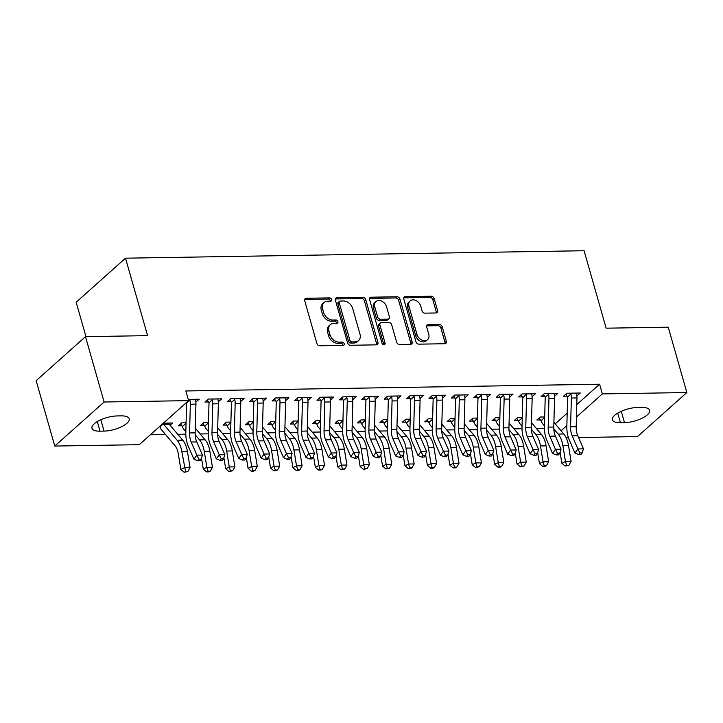 <?xml version="1.0" encoding="UTF-8"?>
<svg xmlns="http://www.w3.org/2000/svg" width="723" height="723" viewBox="0 0 723 723"><rect width="100%" height="100%" fill="white"/><g stroke="black" fill="none" stroke-linecap="round" stroke-linejoin="round"><path stroke-width="1.08" d="M331.604 299.512A1.853 1.392 48.2 0 0 329.589 297.876L306.218 298.256A2.648 1.979 48.2 0 0 305.133 298.653A2.648 1.979 48.2 0 0 304.69 300.669L316.873 343.434A2.648 1.979 48.2 0 0 319.756 345.775L343.127 345.395A1.853 1.392 48.2 0 0 343.886 345.115A1.853 1.392 48.2 0 0 344.193 343.705A1.853 1.392 48.2 0 0 342.178 342.069L339.159 342.115A8.477 6.344 48.2 0 1 329.95 334.622L328.938 331.062A8.477 6.344 48.2 0 1 330.33 324.627A8.477 6.344 48.2 0 1 333.809 323.344L336.837 323.298A1.853 1.392 48.2 0 0 337.596 323.018A1.853 1.392 48.2 0 0 337.903 321.608A1.853 1.392 48.2 0 0 335.888 319.973L332.86 320.018A8.477 6.344 48.2 0 1 323.651 312.526L322.639 308.965A8.477 6.344 48.2 0 1 324.04 302.53A8.477 6.344 48.2 0 1 327.51 301.247L330.538 301.202A1.853 1.392 48.2 0 0 331.297 300.922A1.853 1.392 48.2 0 0 331.604 299.512M330.339 301.202A1.853 1.392 48.2 0 0 330.275 300.705A1.853 1.392 48.2 0 0 328.26 299.06L304.88 299.439A2.648 1.979 48.2 0 0 304.654 299.458M342.928 345.395A1.853 1.392 48.2 0 0 342.865 344.898A1.853 1.392 48.2 0 0 340.849 343.253L337.822 343.308L339.159 342.115M336.638 323.298A1.853 1.392 48.2 0 0 336.566 322.801A1.853 1.392 48.2 0 0 334.55 321.157L331.532 321.211L332.86 320.018M436.059 312.969A2.648 1.979 48.2 0 0 437.144 312.571A2.648 1.979 48.2 0 0 437.578 310.556L434.161 298.563A2.648 1.979 48.2 0 0 431.288 296.222L405.323 296.638A2.648 1.979 48.2 0 0 404.238 297.045A2.648 1.979 48.2 0 0 403.805 299.051L415.987 341.816A2.648 1.979 48.2 0 0 418.861 344.157L444.826 343.741A2.648 1.979 48.2 0 0 445.91 343.335A2.648 1.979 48.2 0 0 446.344 341.328L442.214 326.832A2.648 1.979 48.2 0 0 439.34 324.491L428.233 324.672A2.648 1.979 48.2 0 0 427.148 325.079A2.648 1.979 48.2 0 0 426.706 327.085L428.757 334.27A7.085 5.305 48.2 0 1 427.582 339.656A7.085 5.305 48.2 0 1 421.645 340A7.085 5.305 48.2 0 1 416.981 334.469L408.965 306.308A7.085 5.305 48.2 0 1 410.131 300.931A7.085 5.305 48.2 0 1 416.068 300.587A7.085 5.305 48.2 0 1 420.732 306.118L422.069 310.809A2.648 1.979 48.2 0 0 424.952 313.149L436.059 312.969M576.782 404.591L599.593 384.229L185.847 390.953L188.604 400.632L139.268 444.681L54.767 446.055L104.112 402.006L188.604 400.632M599.593 384.229L602.349 393.908L686.85 392.535L637.505 436.575L578.581 437.532M54.767 446.055L36.15 380.696L85.495 336.656L147.573 335.644L125.513 258.183L584.085 250.727L606.145 328.188L668.233 327.176L686.85 392.535M85.495 336.656L104.112 402.006M365.748 299.674A2.648 1.979 48.2 0 0 362.865 297.334L336.909 297.759A2.648 1.979 48.2 0 0 335.824 298.156A2.648 1.979 48.2 0 0 335.382 300.162L347.564 342.937A2.648 1.979 48.2 0 0 350.447 345.278L376.403 344.853A2.648 1.979 48.2 0 0 377.487 344.446A2.648 1.979 48.2 0 0 377.93 342.44L365.748 299.674L364.41 300.858A2.648 1.979 48.2 0 0 361.536 298.527L335.571 298.942A2.648 1.979 48.2 0 0 335.345 298.961M371.116 297.198L397.081 296.773A2.648 1.979 48.2 0 1 399.955 299.114L412.137 341.88A2.648 1.979 48.2 0 1 411.703 343.895A2.648 1.979 48.2 0 1 410.61 344.293L399.503 344.473A2.648 1.979 48.2 0 1 396.629 342.133L391.685 324.79A2.648 1.979 48.2 0 0 388.811 322.449L381.437 322.566A2.648 1.979 48.2 0 0 380.352 322.973A2.648 1.979 48.2 0 0 379.918 324.979L385.061 343.036A1.853 1.392 48.2 0 1 384.753 344.446A1.853 1.392 48.2 0 1 383.199 344.537A1.853 1.392 48.2 0 1 381.979 343.091L369.598 299.611A2.648 1.979 48.2 0 1 370.031 297.596A2.648 1.979 48.2 0 1 371.116 297.198L369.787 298.391L395.743 297.966L397.081 296.773M125.513 258.183L76.168 302.232L85.974 336.647M554.487 396.358L557.876 393.375L544.428 393.592L541.093 396.575L544.735 396.511M522.268 417.325L517.758 417.406L514.424 420.379L518.057 420.316M509.661 397.081L513.05 394.107L499.602 394.324L496.267 397.298L499.909 397.243M477.442 418.057L472.932 418.129L469.598 421.102L473.231 421.048M464.835 397.813L468.224 394.839L454.776 395.056L451.441 398.03L455.083 397.966M432.616 418.789L428.106 418.861L424.772 421.834L428.405 421.78M420.009 398.545L423.398 395.562L409.95 395.779L406.615 398.762L410.257 398.698M387.79 419.512L383.28 419.593L379.946 422.566L383.579 422.503M375.183 399.268L378.572 396.294L365.124 396.511L361.789 399.485L365.422 399.43M342.964 420.244L338.454 420.316L335.12 423.289L338.753 423.235M330.357 400L333.746 397.017L320.298 397.243L316.963 400.217L320.596 400.153M298.138 420.976L293.628 421.048L290.294 424.021L293.927 423.967M285.531 400.723L288.92 397.749L275.472 397.966L272.137 400.949L275.77 400.885M253.312 421.699L248.802 421.771L245.468 424.753L249.101 424.69M240.705 401.455L244.094 398.481L230.646 398.698L227.311 401.672L230.944 401.617M208.486 422.431L203.976 422.503L200.642 425.476L204.275 425.422M188.251 399.385L199.268 399.204L195.852 401.898M163.371 423.163L172.598 423.018L170.104 425.232M555.192 423.859L567.194 413.149M150.366 434.767L165.513 434.523M177.786 434.324L185.811 434.198M200.199 433.963L208.224 433.827M222.612 433.592L230.637 433.466M245.025 433.231L253.05 433.104M267.438 432.869L275.463 432.734M289.851 432.499L297.876 432.372M312.264 432.137L320.289 432.011M334.677 431.776L342.702 431.64M357.09 431.405L365.115 431.279M379.503 431.044L387.528 430.917M401.916 430.682L409.941 430.546M424.329 430.312L432.354 430.185M446.742 429.95L454.767 429.824M469.155 429.589L477.18 429.453M491.568 429.218L499.593 429.091M513.981 428.856L522.006 428.73M536.394 428.495L544.419 428.359M186.073 422.792L181.563 422.865L178.229 425.847L181.862 425.784M218.292 401.816L221.681 398.843L208.233 399.06L204.898 402.042L208.531 401.979M230.899 422.069L226.389 422.142L223.055 425.115L226.688 425.061M263.118 401.093L266.507 398.111L253.059 398.337L249.724 401.31L253.357 401.247M275.725 421.337L271.215 421.41L267.881 424.383L271.514 424.329M307.944 400.361L311.333 397.388L297.885 397.605L294.55 400.578L298.183 400.524M320.551 420.605L316.041 420.678L312.707 423.66L316.34 423.597M352.77 399.638L356.159 396.656L342.711 396.873L339.376 399.855L343.009 399.792M365.377 419.882L360.867 419.955L357.533 422.928L361.166 422.874M397.596 398.906L400.985 395.933L387.537 396.15L384.202 399.123L387.844 399.06M410.203 419.15L405.693 419.223L402.359 422.196L405.992 422.142M442.422 398.174L445.811 395.201L432.363 395.418L429.028 398.391L432.67 398.337M455.029 418.418L450.519 418.5L447.185 421.473L450.818 421.41M487.248 397.451L490.637 394.469L477.189 394.686L473.854 397.668L477.496 397.605M499.855 417.695L495.345 417.767L492.011 420.741L495.644 420.687M532.074 396.719L535.463 393.746L522.015 393.963L518.68 396.936L522.322 396.873M544.681 416.963L540.171 417.035L536.837 420.018L540.47 419.955M576.9 395.987L580.289 393.014L566.841 393.231L563.506 396.204L567.148 396.15M641.581 407.411A17.262 6.218 -15.9 0 1 649.643 410.303A17.262 6.218 -15.9 0 1 642.024 418.246A17.262 6.218 -15.9 0 1 624.509 422.648L620.47 422.711A17.262 6.218 -15.9 0 1 612.399 419.828A17.262 6.218 -15.9 0 1 620.027 411.884A17.262 6.218 -15.9 0 1 637.541 407.474L641.581 407.411M561.048 430.781L566.859 425.594M576.448 417.026L602.349 393.908M568.414 437.695L566.136 437.74M100.036 431.179A17.262 6.218 -15.9 0 1 91.975 428.287A17.262 6.218 -15.9 0 1 99.593 420.343A17.262 6.218 -15.9 0 1 117.108 415.942L121.148 415.87A17.262 6.218 -15.9 0 1 129.218 418.762A17.262 6.218 -15.9 0 1 121.591 426.706A17.262 6.218 -15.9 0 1 104.076 431.107L100.036 431.179L97.307 421.581M324.04 302.53L322.702 303.723A8.477 6.344 48.2 0 0 321.31 310.158L322.639 308.965M331.532 321.211A8.477 6.344 48.2 0 1 322.322 313.719L321.31 310.158M330.33 324.627L329.001 325.82A8.477 6.344 48.2 0 0 327.6 332.255L328.938 331.062M337.822 343.308A8.477 6.344 48.2 0 1 328.613 335.815L327.6 332.255M376.629 344.835A2.648 1.979 48.2 0 0 376.593 343.633L364.41 300.858M340.271 301.039A1.853 1.392 48.2 0 0 339.512 301.319A1.853 1.392 48.2 0 0 339.204 302.729L349.905 340.271A1.853 1.392 48.2 0 0 351.911 341.907L355.101 341.852A8.477 6.344 48.2 0 0 358.581 340.578A8.477 6.344 48.2 0 0 359.982 334.134L352.67 308.477A8.477 6.344 48.2 0 0 343.461 300.985L340.271 301.039M339.512 301.319L338.183 302.512A1.853 1.392 48.2 0 0 337.876 303.922L339.204 302.729M358.581 340.578L357.252 341.762A8.477 6.344 48.2 0 1 353.773 343.045L350.583 343.1A1.853 1.392 48.2 0 1 348.567 341.464L337.876 303.922M410.845 344.275A2.648 1.979 48.2 0 0 410.8 343.073L398.617 300.307A2.648 1.979 48.2 0 0 395.743 297.966M380.352 322.973L379.015 324.157A2.648 1.979 48.2 0 0 378.581 326.172L383.723 344.229L385.061 343.036M383.796 344.717A1.853 1.392 48.2 0 0 383.723 344.229M386.561 306.796A7.085 5.305 48.2 0 0 381.898 301.256A7.085 5.305 48.2 0 0 375.96 301.608A7.085 5.305 48.2 0 0 374.785 306.986L377.614 316.9A2.648 1.979 48.2 0 0 380.488 319.241L387.862 319.123A2.648 1.979 48.2 0 0 388.947 318.726A2.648 1.979 48.2 0 0 389.381 316.71L386.561 306.796M375.96 301.608L374.622 302.792A7.085 5.305 48.2 0 0 373.457 308.179L374.785 306.986M388.947 318.726L387.609 319.918A2.648 1.979 48.2 0 1 386.525 320.316L379.159 320.434A2.648 1.979 48.2 0 1 376.276 318.093L373.457 308.179M410.131 300.931L408.802 302.124A7.085 5.305 48.2 0 0 407.627 307.501L408.965 306.308M427.582 339.656L426.254 340.84A7.085 5.305 48.2 0 1 420.316 341.184A7.085 5.305 48.2 0 1 415.653 335.653L407.627 307.501M445.052 343.723A2.648 1.979 48.2 0 0 445.016 342.521L440.885 328.025A2.648 1.979 48.2 0 0 438.002 325.684L426.895 325.865A2.648 1.979 48.2 0 0 426.669 325.883M436.285 312.951A2.648 1.979 48.2 0 0 436.249 311.749L432.833 299.747A2.648 1.979 48.2 0 0 429.95 297.406L403.994 297.831A2.648 1.979 48.2 0 0 403.759 297.849M185.594 471.559L184.157 472.273L187.835 471.523L185.594 471.559L181.862 451.776A20.235 11.261 -90.9 0 0 177.117 440.262L163.606 424.274A2.693 1.5 89.1 0 1 163.344 423.877L159.964 426.886A9.444 5.251 -90.9 0 0 161.591 429.878L175.102 445.865A13.484 7.501 89.1 0 1 178.256 453.547L180.849 469.444L184.446 467.673L190.05 467.582L187.465 451.685A20.235 11.261 -90.9 0 0 182.72 440.171L169.209 424.184A2.693 1.5 89.1 0 1 168.947 423.786L168.956 423.072M162.82 423.226L163.344 423.877M159.964 426.886L159.485 426.199M190.05 467.582L187.835 471.523M184.157 472.273L180.849 469.444M189.453 399.367L189.941 400.135A9.444 5.251 89.1 0 1 190.339 404.22L189.562 432.95A13.484 7.501 -90.9 0 0 191.17 442.015L196.855 455.156L202.458 455.065L196.773 441.925L191.17 442.015M196.773 441.925A13.484 7.501 -90.9 0 1 195.165 432.86L195.942 404.13A9.444 5.251 89.1 0 0 195.544 400.045L195.626 399.268M199.928 460.732L201.102 459.105L198.861 459.141L197.686 460.768L199.928 460.732M198.861 459.141L196.855 455.156L193.909 459.222L188.224 446.091A20.235 11.261 89.1 0 1 185.811 432.499L186.588 403.759A2.693 1.5 -90.9 0 0 186.561 403.154L186.154 402.395M189.941 400.135L186.561 403.154M193.909 459.222L197.686 460.768M201.102 459.105L202.458 455.065M186.046 423.931L186.019 423.904A2.693 1.5 89.1 0 1 185.757 423.515L182.377 426.525L180.533 423.786M185.196 422.81L185.757 423.515M201.464 458.039L203.262 469.082L206.859 467.311L204.275 451.405A20.235 11.261 -90.9 0 0 199.53 439.891L195.192 434.758M208.007 471.197L206.57 471.902L208.811 471.866L210.248 471.161L208.007 471.197L206.859 467.311L212.463 467.221L209.878 451.315A20.235 11.261 -90.9 0 0 205.133 439.801L195.291 428.161M182.377 426.525A9.444 5.251 -90.9 0 0 184.004 429.516L185.838 431.685M212.463 467.221L210.248 471.161M206.57 471.902L203.262 469.082M208.459 423.57L208.432 423.542A2.693 1.5 89.1 0 1 208.17 423.145L204.79 426.163L202.946 423.416M207.609 422.449L208.17 423.145M223.877 457.677L225.675 468.712L229.272 466.941L226.688 451.044A20.235 11.261 -90.9 0 0 221.943 439.53L217.605 434.396M230.42 470.836L228.983 471.541L232.661 470.8L230.42 470.836L229.272 466.941L234.876 466.85L232.291 450.953A20.235 11.261 -90.9 0 0 227.546 439.439L217.704 427.79M204.79 426.163A9.444 5.251 -90.9 0 0 206.417 429.155L208.251 431.324M234.876 466.85L232.661 470.8M228.983 471.541L225.675 468.712M211.866 399.006L212.354 399.774A9.444 5.251 89.1 0 1 212.752 403.859L211.975 432.589A13.484 7.501 -90.9 0 0 213.583 441.654L219.268 454.794L224.871 454.695L219.186 441.563L213.583 441.654M219.186 441.563A13.484 7.501 -90.9 0 1 217.578 432.499L218.355 403.768A9.444 5.251 89.1 0 0 217.957 399.683L218.039 398.906M221.274 458.78L220.099 460.406L222.341 460.37L223.515 458.744L221.274 458.78L219.268 454.794L216.322 458.861L210.637 445.73A20.235 11.261 89.1 0 1 208.224 432.128L209.001 403.398A2.693 1.5 -90.9 0 0 208.974 402.783L207.203 399.973M212.354 399.774L208.974 402.783M216.322 458.861L220.099 460.406M223.515 458.744L224.871 454.695M234.279 398.635L234.767 399.412A9.444 5.251 89.1 0 1 235.165 403.488L234.388 432.227A13.484 7.501 -90.9 0 0 235.996 441.292L241.681 454.424L247.284 454.333L241.599 441.202L235.996 441.292M241.599 441.202A13.484 7.501 -90.9 0 1 239.991 432.137L240.768 403.398A9.444 5.251 89.1 0 0 240.37 399.322L240.452 398.536M243.687 458.418L242.512 460.045L244.754 460.009L245.928 458.382L243.687 458.418L241.681 454.424L238.735 458.499L233.05 445.359A20.235 11.261 89.1 0 1 230.637 431.767L231.414 403.036A2.693 1.5 -90.9 0 0 231.387 402.422L229.616 399.611M234.767 399.412L231.387 402.422M238.735 458.499L242.512 460.045M245.928 458.382L247.284 454.333M230.872 423.208L230.845 423.181A2.693 1.5 89.1 0 1 230.583 422.783L227.203 425.793L225.359 423.054M230.022 422.078L230.583 422.783M246.29 457.307L248.088 468.35L251.685 466.579L249.101 450.682A20.235 11.261 -90.9 0 0 244.356 439.168L240.018 434.026M252.833 470.465L251.396 471.179L253.637 471.143L255.074 470.429L252.833 470.465L251.685 466.579L257.289 466.489L254.704 450.592A20.235 11.261 -90.9 0 0 249.959 439.078L240.117 427.429M227.203 425.793A9.444 5.251 -90.9 0 0 228.829 428.784L230.664 430.962M257.289 466.489L255.074 470.429M251.396 471.179L248.088 468.35M253.258 422.81L253.258 422.81A2.693 1.5 89.1 0 1 252.996 422.422L249.616 425.431L247.772 422.693M252.435 421.717L252.996 422.422M268.703 456.945L270.501 467.989L274.098 466.218L271.514 450.312A20.235 11.261 -90.9 0 0 266.769 438.798L262.431 433.664M275.246 470.104L273.809 470.809L277.487 470.067L275.246 470.104L274.098 466.218L279.702 466.127L277.117 450.221A20.235 11.261 -90.9 0 0 272.372 438.707L262.53 427.067M249.616 425.431A9.444 5.251 -90.9 0 0 251.243 428.423L253.077 430.592M279.702 466.127L277.487 470.067M273.809 470.809L270.501 467.989M256.692 398.274L257.18 399.042A9.444 5.251 89.1 0 1 257.578 403.127L256.801 431.866A13.484 7.501 -90.9 0 0 258.409 440.922L264.094 454.062L269.697 453.972L264.012 440.831L258.409 440.922M264.012 440.831A13.484 7.501 -90.9 0 1 262.404 431.767L263.181 403.036A9.444 5.251 89.1 0 0 262.783 398.951L262.865 398.174M266.1 458.048L264.925 459.683L267.167 459.638L268.341 458.011L266.1 458.048L264.094 454.062L261.148 458.129L255.463 444.997A20.235 11.261 89.1 0 1 253.059 431.405L253.827 402.666A2.693 1.5 -90.9 0 0 253.8 402.06L252.029 399.25M257.18 399.042L253.8 402.06M261.148 458.129L264.925 459.683M268.341 458.011L269.697 453.972M279.105 397.912L279.593 398.68A9.444 5.251 89.1 0 1 279.991 402.765L279.214 431.495A13.484 7.501 -90.9 0 0 280.822 440.56L286.507 453.701L292.11 453.601L286.425 440.47L280.822 440.56M286.425 440.47A13.484 7.501 -90.9 0 1 284.817 431.405L285.594 402.675A9.444 5.251 89.1 0 0 285.196 398.59L285.278 397.813M288.513 457.686L287.338 459.313L289.58 459.277L290.754 457.65L288.513 457.686L286.507 453.701L283.561 457.767L277.876 444.636A20.235 11.261 89.1 0 1 275.472 431.035L276.24 402.304A2.693 1.5 -90.9 0 0 276.213 401.69L274.451 398.879M279.593 398.68L276.213 401.69M283.561 457.767L287.338 459.313M290.754 457.65L292.11 453.601M275.671 422.449L275.671 422.449A2.693 1.5 89.1 0 1 275.409 422.051L272.029 425.07L270.185 422.322M274.848 421.355L275.409 422.051M291.116 456.584L292.914 467.618L296.511 465.847L293.927 449.95A20.235 11.261 -90.9 0 0 289.182 438.436L284.844 433.303M297.659 469.742L296.222 470.447L298.463 470.411L299.9 469.706L297.659 469.742L296.511 465.847L302.115 465.757L299.53 449.86A20.235 11.261 -90.9 0 0 294.785 438.346L284.943 426.697M272.029 425.07A9.444 5.251 -90.9 0 0 273.656 428.061L275.49 430.23M302.115 465.757L299.9 469.706M296.222 470.447L292.914 467.618M301.518 397.542L302.006 398.319A9.444 5.251 89.1 0 1 302.404 402.404L301.627 431.134A13.484 7.501 -90.9 0 0 303.235 440.199L308.92 453.33L314.523 453.24L308.838 440.108L303.235 440.199M308.838 440.108A13.484 7.501 -90.9 0 1 307.23 431.044L308.007 402.304A9.444 5.251 89.1 0 0 307.609 398.228L307.691 397.442M310.926 457.325L309.751 458.951L311.993 458.915L313.167 457.288L310.926 457.325L308.92 453.33L305.974 457.406L300.289 444.265A20.235 11.261 89.1 0 1 297.885 430.673L298.653 401.943A2.693 1.5 -90.9 0 0 298.626 401.328L296.864 398.518M302.006 398.319L298.626 401.328M305.974 457.406L309.751 458.951M313.167 457.288L314.523 453.24M298.084 422.087L298.084 422.087A2.693 1.5 89.1 0 1 297.822 421.69L294.442 424.699L292.598 421.961M297.261 420.985L297.822 421.69M313.529 456.213L315.327 467.257L318.924 465.485L316.34 449.589A20.235 11.261 -90.9 0 0 311.595 438.075L307.257 432.932M320.072 469.372L318.635 470.086L320.876 470.049L322.313 469.335L320.072 469.372L318.924 465.485L324.528 465.395L321.943 449.498A20.235 11.261 -90.9 0 0 317.198 437.984L307.356 426.335M294.442 424.699A9.444 5.251 -90.9 0 0 296.069 427.691L297.903 429.869M324.528 465.395L322.313 469.335M318.635 470.086L315.327 467.257M323.931 397.18L324.419 397.948A9.444 5.251 89.1 0 1 324.817 402.033L324.04 430.772A13.484 7.501 -90.9 0 0 325.648 439.828L331.333 452.969L336.936 452.878L331.251 439.738L325.648 439.828M331.251 439.738A13.484 7.501 -90.9 0 1 329.643 430.673L330.42 401.943A9.444 5.251 89.1 0 0 330.022 397.858L330.104 397.081M333.339 456.954L332.164 458.59L334.406 458.554L335.58 456.918L333.339 456.954L331.333 452.969L328.387 457.035L322.702 443.904A20.235 11.261 89.1 0 1 320.298 430.312L321.066 401.572A2.693 1.5 -90.9 0 0 321.039 400.967L319.277 398.156M324.419 397.948L321.039 400.967M328.387 457.035L332.164 458.59M335.58 456.918L336.936 452.878M320.497 421.717L320.497 421.717A2.693 1.5 89.1 0 1 320.235 421.328L316.864 424.338L315.011 421.599M319.674 420.623L320.235 421.328M335.942 455.851L337.74 466.895L341.337 465.124L338.753 449.218A20.235 11.261 -90.9 0 0 334.008 437.704L329.67 432.571M342.485 469.01L341.048 469.715L343.289 469.679L344.726 468.974L342.485 469.01L341.337 465.124L346.941 465.034L344.356 449.128A20.235 11.261 -90.9 0 0 339.611 437.614L329.769 425.974M316.864 424.338A9.444 5.251 -90.9 0 0 318.481 427.329L320.316 429.498M346.941 465.034L344.726 468.974M341.048 469.715L337.74 466.895M346.344 396.819L346.832 397.587A9.444 5.251 89.1 0 1 347.23 401.672L346.453 430.402A13.484 7.501 -90.9 0 0 348.061 439.467L353.746 452.607L359.349 452.508L353.664 439.376L348.061 439.467M353.664 439.376A13.484 7.501 -90.9 0 1 352.056 430.312L352.833 401.581A9.444 5.251 89.1 0 0 352.435 397.496L352.517 396.719M355.752 456.593L354.577 458.219L356.819 458.183L357.993 456.556L355.752 456.593L353.746 452.607L350.8 456.674L345.115 443.542A20.235 11.261 89.1 0 1 342.711 429.941L343.479 401.211A2.693 1.5 -90.9 0 0 343.452 400.596L341.69 397.786M346.832 397.587L343.452 400.596M350.8 456.674L354.577 458.219M357.993 456.556L359.349 452.508M342.91 421.355L342.91 421.355A2.693 1.5 89.1 0 1 342.648 420.958L339.277 423.976L337.424 421.229M342.087 420.262L342.648 420.958M358.355 455.49L360.153 466.525L363.75 464.762L361.166 448.856A20.235 11.261 -90.9 0 0 356.421 437.343L352.083 432.209M364.898 468.649L363.461 469.354L367.139 468.612L364.898 468.649L363.75 464.762L369.354 464.663L366.769 448.766A20.235 11.261 -90.9 0 0 362.024 437.252L352.182 425.603M339.277 423.976A9.444 5.251 -90.9 0 0 340.894 426.968L342.729 429.137M369.354 464.663L367.139 468.612M363.461 469.354L360.153 466.525M368.757 396.448L369.245 397.225A9.444 5.251 89.1 0 1 369.643 401.31L368.866 430.04A13.484 7.501 -90.9 0 0 370.474 439.105L376.159 452.236L381.762 452.146L376.077 439.015L370.474 439.105M376.077 439.015A13.484 7.501 -90.9 0 1 374.469 429.95L375.246 401.211A9.444 5.251 89.1 0 0 374.848 397.135L374.93 396.349M378.165 456.231L376.99 457.858L379.232 457.822L380.406 456.195L378.165 456.231L376.159 452.236L373.213 456.312L367.528 443.172A20.235 11.261 89.1 0 1 365.124 429.579L365.892 400.849A2.693 1.5 -90.9 0 0 365.865 400.235L364.103 397.424M369.245 397.225L365.865 400.235M373.213 456.312L376.99 457.858M380.406 456.195L381.762 452.146M365.323 420.994L365.323 420.994A2.693 1.5 89.1 0 1 365.061 420.596L361.69 423.606L359.837 420.867M364.5 419.891L365.061 420.596M380.768 455.119L382.566 466.163L386.163 464.392L383.579 448.495A20.235 11.261 -90.9 0 0 378.834 436.981L374.496 431.839M387.311 468.278L385.874 468.992L389.552 468.242L387.311 468.278L386.163 464.392L391.767 464.302L389.182 448.405A20.235 11.261 -90.9 0 0 384.437 436.891L374.595 425.241M361.69 423.606A9.444 5.251 -90.9 0 0 363.308 426.597L365.142 428.775M391.767 464.302L389.552 468.242M385.874 468.992L382.566 466.163M391.17 396.087L391.658 396.855A9.444 5.251 89.1 0 1 392.056 400.94L391.279 429.679A13.484 7.501 -90.9 0 0 392.887 438.744L398.572 451.875L404.175 451.785L398.49 438.644L392.887 438.744M398.49 438.644A13.484 7.501 -90.9 0 1 396.882 429.579L397.659 400.849A9.444 5.251 89.1 0 0 397.261 396.764L397.343 395.987M400.578 455.861L399.403 457.496L401.645 457.46L402.819 455.824L400.578 455.861L398.572 451.875L395.626 455.942L389.941 442.81A20.235 11.261 89.1 0 1 387.537 429.218L388.305 400.479A2.693 1.5 -90.9 0 0 388.278 399.873L386.516 397.063M391.658 396.855L388.278 399.873M395.626 455.942L399.403 457.496M402.819 455.824L404.175 451.785M387.763 420.65L387.736 420.623A2.693 1.5 89.1 0 1 387.474 420.235L384.103 423.244L382.25 420.506M386.913 419.53L387.474 420.235M403.181 454.758L404.979 465.802L408.576 464.03L405.992 448.124A20.235 11.261 -90.9 0 0 401.247 436.611L396.909 431.477M409.724 467.917L408.287 468.621L410.528 468.585L411.965 467.88L409.724 467.917L408.576 464.03L414.18 463.94L411.595 448.034A20.235 11.261 -90.9 0 0 406.85 436.52L397.008 424.88M384.103 423.244A9.444 5.251 -90.9 0 0 385.721 426.236L387.555 428.405M414.18 463.94L411.965 467.88M408.287 468.621L404.979 465.802M413.583 395.725L414.071 396.493A9.444 5.251 89.1 0 1 414.469 400.578L413.692 429.308A13.484 7.501 -90.9 0 0 415.3 438.373L420.985 451.514L426.588 451.414L420.903 438.283L415.3 438.373M420.903 438.283A13.484 7.501 -90.9 0 1 419.295 429.218L420.072 400.488A9.444 5.251 89.1 0 0 419.674 396.403L419.756 395.626M422.991 455.499L421.816 457.126L424.058 457.09L425.232 455.463L422.991 455.499L420.985 451.514L418.039 455.58L412.354 442.449A20.235 11.261 89.1 0 1 409.95 428.847L410.718 400.117A2.693 1.5 -90.9 0 0 410.691 399.503L408.929 396.692M414.071 396.493L410.691 399.503M418.039 455.58L421.816 457.126M425.232 455.463L426.588 451.414M410.176 420.289L410.149 420.262A2.693 1.5 89.1 0 1 409.887 419.864L406.516 422.883L404.663 420.135M409.326 419.168L409.887 419.864M425.594 454.396L427.392 465.431L430.989 463.669L428.405 447.763A20.235 11.261 -90.9 0 0 423.66 436.249L419.322 431.116M432.146 467.555L430.7 468.26L432.941 468.224L434.387 467.519L432.146 467.555L430.989 463.669L436.593 463.57L434.008 447.673A20.235 11.261 -90.9 0 0 429.263 436.159L419.421 424.509M406.516 422.883A9.444 5.251 -90.9 0 0 408.134 425.874L409.968 428.043M436.593 463.57L434.387 467.519M430.7 468.26L427.392 465.431M435.996 395.364L436.484 396.132A9.444 5.251 89.1 0 1 436.882 400.217L436.105 428.947A13.484 7.501 -90.9 0 0 437.713 438.011L443.398 451.143L449.001 451.053L443.316 437.921L437.713 438.011M443.316 437.921A13.484 7.501 -90.9 0 1 441.708 428.856L442.485 400.117A9.444 5.251 89.1 0 0 442.087 396.041L442.169 395.255M445.404 455.138L444.229 456.764L446.471 456.728L447.645 455.101L445.404 455.138L443.398 451.143L440.452 455.219L434.767 442.078A20.235 11.261 89.1 0 1 432.363 428.486L433.131 399.756A2.693 1.5 -90.9 0 0 433.104 399.141L431.342 396.331M436.484 396.132L433.104 399.141M440.452 455.219L444.229 456.764M447.645 455.101L449.001 451.053M432.589 419.927L432.562 419.9A2.693 1.5 89.1 0 1 432.3 419.503L428.929 422.521L427.076 419.774M431.739 418.798L432.3 419.503M448.007 454.026L449.805 465.07L453.402 463.298L450.818 447.401A20.235 11.261 -90.9 0 0 446.073 435.888L441.735 430.745M454.559 467.185L453.113 467.898L455.354 467.862L456.8 467.148L454.559 467.185L453.402 463.298L459.006 463.208L456.421 447.311A20.235 11.261 -90.9 0 0 451.676 435.797L441.834 424.148M428.929 422.521A9.444 5.251 -90.9 0 0 430.546 425.504L432.381 427.682M459.006 463.208L456.8 467.148M453.113 467.898L449.805 465.07M458.409 394.993L458.897 395.761A9.444 5.251 89.1 0 1 459.295 399.846L458.518 428.585A13.484 7.501 -90.9 0 0 460.126 437.65L465.811 450.781L471.414 450.691L465.729 437.551L460.126 437.65M465.729 437.551A13.484 7.501 -90.9 0 1 464.121 428.495L464.898 399.756A9.444 5.251 89.1 0 0 464.5 395.671L464.582 394.894M467.817 454.767L466.642 456.403L468.884 456.367L470.058 454.731L467.817 454.767L465.811 450.781L462.865 454.857L457.18 441.717A20.235 11.261 89.1 0 1 454.776 428.124L455.544 399.385A2.693 1.5 -90.9 0 0 455.517 398.78L453.755 395.969M458.897 395.761L455.517 398.78M462.865 454.857L466.642 456.403M470.058 454.731L471.414 450.691M455.002 419.566L454.975 419.53A2.693 1.5 89.1 0 1 454.713 419.141L451.342 422.151L449.489 419.412M454.152 418.436L454.713 419.141M470.42 453.664L472.218 464.708L475.815 462.937L473.231 447.04A20.235 11.261 -90.9 0 0 468.486 435.517L464.148 430.384M476.972 466.823L475.526 467.528L479.213 466.787L476.972 466.823L475.815 462.937L481.419 462.847L478.834 446.941A20.235 11.261 -90.9 0 0 474.089 435.427L464.247 423.786M451.342 422.151A9.444 5.251 -90.9 0 0 452.959 425.142L454.794 427.311M481.419 462.847L479.213 466.787M475.526 467.528L472.218 464.708M480.822 394.631L481.31 395.4A9.444 5.251 89.1 0 1 481.708 399.485L480.931 428.215A13.484 7.501 -90.9 0 0 482.539 437.279L488.224 450.42L493.827 450.33L488.142 437.189L482.539 437.279M488.142 437.189A13.484 7.501 -90.9 0 1 486.534 428.124L487.311 399.394A9.444 5.251 89.1 0 0 486.913 395.309L486.995 394.532M490.23 454.406L489.055 456.032L491.297 455.996L492.471 454.369L490.23 454.406L488.224 450.42L485.278 454.487L479.593 441.355A20.235 11.261 89.1 0 1 477.189 427.754L477.957 399.024A2.693 1.5 -90.9 0 0 477.93 398.409L476.168 395.608M481.31 395.4L477.93 398.409M485.278 454.487L489.055 456.032M492.471 454.369L493.827 450.33M477.415 419.195L477.388 419.168A2.693 1.5 89.1 0 1 477.126 418.771L473.755 421.789L471.902 419.042M476.565 418.075L477.126 418.771M492.833 453.303L494.631 464.347L498.228 462.575L495.644 446.669A20.235 11.261 -90.9 0 0 490.899 435.156L486.561 430.022M499.385 466.462L497.939 467.166L500.18 467.13L501.626 466.425L499.385 466.462L498.228 462.575L503.832 462.476L501.247 446.579A20.235 11.261 -90.9 0 0 496.502 435.065L486.66 423.416M473.755 421.789A9.444 5.251 -90.9 0 0 475.373 424.781L477.207 426.95M503.832 462.476L501.626 466.425M497.939 467.166L494.631 464.347M503.235 394.27L503.723 395.038A9.444 5.251 89.1 0 1 504.121 399.123L503.344 427.853A13.484 7.501 -90.9 0 0 504.952 436.918L510.637 450.049L516.24 449.959L510.555 436.828L504.952 436.918M510.555 436.828A13.484 7.501 -90.9 0 1 508.947 427.763L509.724 399.033A9.444 5.251 89.1 0 0 509.326 394.948L509.408 394.162M512.643 454.044L511.468 455.671L513.71 455.635L514.884 454.008L512.643 454.044L510.637 450.049L507.691 454.125L502.006 440.985A20.235 11.261 89.1 0 1 499.602 427.392L500.37 398.662A2.693 1.5 -90.9 0 0 500.343 398.048L498.581 395.237M503.723 395.038L500.343 398.048M507.691 454.125L511.468 455.671M514.884 454.008L516.24 449.959M499.828 418.834L499.801 418.807A2.693 1.5 89.1 0 1 499.539 418.409L496.168 421.428L494.315 418.68M498.978 417.704L499.539 418.409M515.246 452.932L517.044 463.976L520.641 462.205L518.057 446.308A20.235 11.261 -90.9 0 0 513.312 434.794L508.974 429.652M521.798 466.091L520.352 466.805L524.039 466.055L521.798 466.091L520.641 462.205L526.245 462.114L523.66 446.218A20.235 11.261 -90.9 0 0 518.915 434.704L509.073 423.054M496.168 421.428A9.444 5.251 -90.9 0 0 497.786 424.41L499.62 426.588M526.245 462.114L524.039 466.055M520.352 466.805L517.044 463.976M525.648 393.899L526.136 394.668A9.444 5.251 89.1 0 1 526.534 398.753L525.757 427.492A13.484 7.501 -90.9 0 0 527.365 436.556L533.05 449.688L538.653 449.598L532.968 436.457L527.365 436.556M532.968 436.457A13.484 7.501 -90.9 0 1 531.36 427.401L532.137 398.662A9.444 5.251 89.1 0 0 531.739 394.577L531.821 393.8M535.056 453.673L533.881 455.309L536.123 455.273L537.297 453.637L535.056 453.673L533.05 449.688L530.104 453.764L524.419 440.623A20.235 11.261 89.1 0 1 522.015 427.031L522.783 398.292A2.693 1.5 -90.9 0 0 522.756 397.686L520.994 394.875M526.136 394.668L522.756 397.686M530.104 453.764L533.881 455.309M537.297 453.637L538.653 449.598M522.241 418.472L522.214 418.436A2.693 1.5 89.1 0 1 521.952 418.048L518.581 421.057L516.728 418.319M521.391 417.343L521.952 418.048M537.659 452.571L539.457 463.615L543.054 461.843L540.47 445.946A20.235 11.261 -90.9 0 0 535.725 434.424L531.387 429.29M544.211 465.729L542.765 466.434L545.006 466.398L546.452 465.693L544.211 465.729L543.054 461.843L548.658 461.753L546.073 445.847A20.235 11.261 -90.9 0 0 541.328 434.333L531.486 422.693M518.581 421.057A9.444 5.251 -90.9 0 0 520.199 424.049L522.033 426.218M548.658 461.753L546.452 465.693M542.765 466.434L539.457 463.615M548.061 393.538L548.549 394.306A9.444 5.251 89.1 0 1 548.947 398.391L548.17 427.121A13.484 7.501 -90.9 0 0 549.778 436.186L555.463 449.326L561.066 449.236L555.381 436.096L549.778 436.186M555.381 436.096A13.484 7.501 -90.9 0 1 553.773 427.031L554.55 398.301A9.444 5.251 89.1 0 0 554.152 394.216L554.234 393.439M557.469 453.312L556.294 454.939L558.536 454.903L559.71 453.276L557.469 453.312L555.463 449.326L552.517 453.393L546.832 440.262A20.235 11.261 89.1 0 1 544.428 426.66L545.196 397.93A2.693 1.5 -90.9 0 0 545.169 397.325L543.407 394.514M548.549 394.306L545.169 397.325M552.517 453.393L556.294 454.939M559.71 453.276L561.066 449.236M544.654 418.102L544.627 418.075A2.693 1.5 89.1 0 1 544.365 417.677L540.994 420.696L539.141 417.948M543.804 416.981L544.365 417.677M560.072 452.209L561.87 463.253L565.467 461.482L562.883 445.576A20.235 11.261 -90.9 0 0 558.138 434.062L553.8 428.929M566.624 465.368L565.178 466.073L568.865 465.332L566.624 465.368L565.467 461.482L571.071 461.391L568.486 445.485A20.235 11.261 -90.9 0 0 563.741 433.972L553.899 422.322M540.994 420.696A9.444 5.251 -90.9 0 0 542.611 423.687L544.446 425.856M571.071 461.391L568.865 465.332M565.178 466.073L561.87 463.253M570.483 393.176L570.962 393.945A9.444 5.251 89.1 0 1 571.36 398.03L570.592 426.76A13.484 7.501 -90.9 0 0 572.191 435.824L577.876 448.956L583.479 448.866L577.794 435.734L572.191 435.824M577.794 435.734A13.484 7.501 -90.9 0 1 576.195 426.669L576.963 397.939A9.444 5.251 89.1 0 0 576.565 393.854L576.647 393.068M579.882 452.95L578.707 454.577L580.949 454.541L582.123 452.914L579.882 452.95L577.876 448.956L574.93 453.032L569.245 439.891A20.235 11.261 89.1 0 1 566.841 426.299L567.609 397.569A2.693 1.5 -90.9 0 0 567.582 396.954L565.82 394.143M570.962 393.945L567.582 396.954M574.93 453.032L578.707 454.577M582.123 452.914L583.479 448.866M328.26 299.06L329.589 297.876M340.849 343.253L342.178 342.069M334.55 321.157L335.888 319.973M322.322 313.719L323.651 312.526M328.613 335.815L329.95 334.622M304.88 299.439L306.218 298.256M376.593 343.633L377.93 342.44M335.571 298.942L336.909 297.759M361.536 298.527L362.865 297.334M348.567 341.464L349.905 340.271M350.583 343.1L351.911 341.907M353.773 343.045L355.101 341.852M398.617 300.307L399.955 299.114M410.8 343.073L412.137 341.88M378.581 326.172L379.918 324.979M376.276 318.093L377.614 316.9M379.159 320.434L380.488 319.241M386.525 320.316L387.862 319.123M415.653 335.653L416.981 334.469M426.895 325.865L428.233 324.672M438.002 325.684L439.34 324.491M440.885 328.025L442.214 326.832M445.016 342.521L446.344 341.328M403.994 297.831L405.323 296.638M429.95 297.406L431.288 296.222M432.833 299.747L434.161 298.563M436.249 311.749L437.578 310.556M104.076 431.107L100.84 419.756M624.509 422.648L621.274 411.297M620.47 422.711L617.74 413.122M163.308 423.217L168.956 423.127M181.862 451.776L187.465 451.685M177.117 440.262L182.72 440.171M163.606 424.274L169.209 424.184M195.626 399.313L189.489 399.412M195.165 432.86L189.562 432.95M195.942 404.13L190.339 404.22M185.233 422.856L186.073 422.847M204.275 451.405L209.878 451.315M199.53 439.891L205.133 439.801M207.646 422.494L208.486 422.476M226.688 451.044L232.291 450.953M221.943 439.53L227.546 439.439M218.039 398.951L211.902 399.051M217.578 432.499L211.975 432.589M218.355 403.768L212.752 403.859M240.452 398.59L234.315 398.689M239.991 432.137L234.388 432.227M240.768 403.398L235.165 403.488M230.059 422.133L230.899 422.115M249.101 450.682L254.704 450.592M244.356 439.168L249.959 439.078M252.472 421.762L253.312 421.753M271.514 450.312L277.117 450.221M266.769 438.798L272.372 438.707M262.865 398.219L256.728 398.319M262.404 431.767L256.801 431.866M263.181 403.036L257.578 403.127M285.278 397.858L279.141 397.957M284.817 431.405L279.214 431.495M285.594 402.675L279.991 402.765M274.885 421.401L275.725 421.382M293.927 449.95L299.53 449.86M289.182 438.436L294.785 438.346M307.691 397.496L301.554 397.596M307.23 431.044L301.627 431.134M308.007 402.304L302.404 402.404M297.298 421.039L298.138 421.021M316.34 449.589L321.943 449.498M311.595 438.075L317.198 437.984M330.104 397.126L323.967 397.225M329.643 430.673L324.04 430.772M330.42 401.943L324.817 402.033M319.711 420.669L320.551 420.659M338.753 449.218L344.356 449.128M334.008 437.704L339.611 437.614M352.517 396.764L346.38 396.864M352.056 430.312L346.453 430.402M352.833 401.581L347.23 401.672M342.124 420.307L342.964 420.289M361.166 448.856L366.769 448.766M356.421 437.343L362.024 437.252M374.93 396.403L368.793 396.502M374.469 429.95L368.866 430.04M375.246 401.211L369.643 401.31M364.537 419.946L365.377 419.927M383.579 448.495L389.182 448.405M378.834 436.981L384.437 436.891M397.343 396.032L391.206 396.132M396.882 429.579L391.279 429.679M397.659 400.849L392.056 400.94M386.95 419.575L387.79 419.566M405.992 448.124L411.595 448.034M401.247 436.611L406.85 436.52M419.756 395.671L413.619 395.77M419.295 429.218L413.692 429.308M420.072 400.488L414.469 400.578M409.363 419.213L410.203 419.195M428.405 447.763L434.008 447.673M423.66 436.249L429.263 436.159M442.169 395.309L436.032 395.409M441.708 428.856L436.105 428.947M442.485 400.117L436.882 400.217M431.776 418.852L432.616 418.834M450.818 447.401L456.421 447.311M446.073 435.888L451.676 435.797M464.582 394.939L458.445 395.047M464.121 428.495L458.518 428.585M464.898 399.756L459.295 399.846M454.189 418.481L455.029 418.472M473.231 447.04L478.834 446.941M468.486 435.517L474.089 435.427M486.995 394.577L480.858 394.677M486.534 428.124L480.931 428.215M487.311 399.394L481.708 399.485M476.602 418.12L477.442 418.102M495.644 446.669L501.247 446.579M490.899 435.156L496.502 435.065M509.408 394.216L503.271 394.315M508.947 427.763L503.344 427.853M509.724 399.033L504.121 399.123M499.015 417.758L499.855 417.74M518.057 446.308L523.66 446.218M513.312 434.794L518.915 434.704M531.821 393.845L525.684 393.954M531.36 427.401L525.757 427.492M532.137 398.662L526.534 398.753M521.428 417.388L522.268 417.379M540.47 445.946L546.073 445.847M535.725 434.424L541.328 434.333M554.234 393.484L548.097 393.583M553.773 427.031L548.17 427.121M554.55 398.301L548.947 398.391M543.841 417.026L544.681 417.008M562.883 445.576L568.486 445.485M558.138 434.062L563.741 433.972M576.647 393.122L570.51 393.222M576.195 426.669L570.592 426.76M576.963 397.939L571.36 398.03"/></g></svg>
